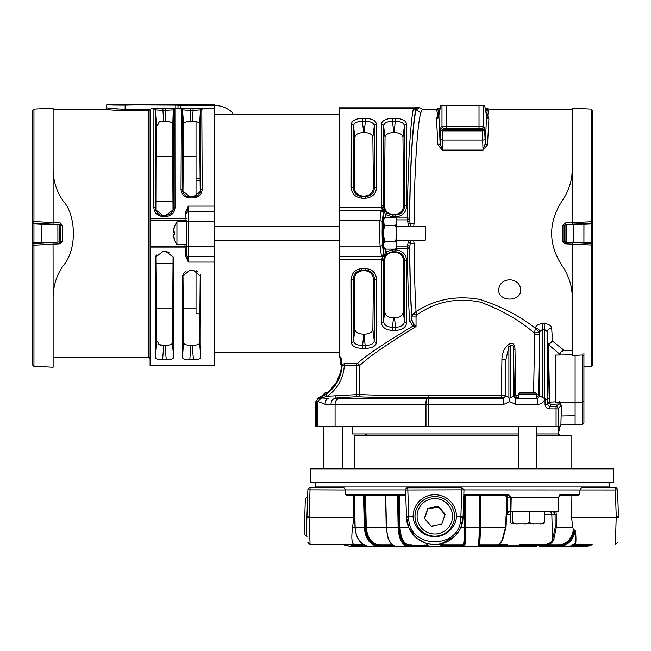 <?xml version="1.0" encoding="UTF-8"?>
<svg xmlns="http://www.w3.org/2000/svg" width="651" height="651" viewBox="0 0 651 651"><rect width="100%" height="100%" fill="white"/><g stroke="black" fill="none" stroke-linecap="round" stroke-linejoin="round"><path stroke-width="0.98" d="M403.571 205.74L402.977 137.215C402.391 134.309 399.445 132.755 394.156 132.56L393.863 132.56C388.582 132.747 385.636 134.301 385.034 137.215L383.594 125.855L383.504 206.212L384.44 205.74C384.879 210.989 387.776 213.894 393.139 214.472L394.88 214.472C400.227 213.91 403.124 210.997 403.571 205.74L404.515 206.212L404.426 125.855L402.977 137.215M384.44 205.74L385.034 137.215M403.571 261.01L403.295 311.683L404.474 321.171L404.515 260.538L403.571 261.01C403.14 255.762 400.235 252.848 394.88 252.279L393.139 252.279C387.793 252.84 384.896 255.745 384.44 261.01L384.725 311.683C385.286 315.548 388.224 317.623 393.546 317.924L394.473 317.924C399.779 317.631 402.725 315.556 403.295 311.683M363.738 334.183L364.031 334.183C369.312 333.996 372.258 332.449 372.86 329.528L374.301 340.888L374.39 278.856L373.397 279.352C373.088 274.242 370.232 271.345 364.812 270.67L362.957 270.67C357.554 271.337 354.697 274.234 354.372 279.352L354.917 329.528C355.503 332.441 358.449 333.996 363.738 334.183L362.347 348.375C355.633 348.13 351.947 346.169 351.28 342.491L351.19 279.572C351.605 273.07 355.194 269.392 361.964 268.546L365.813 268.546C372.559 269.376 376.156 273.054 376.587 279.572L376.49 342.491C375.847 346.161 372.152 348.122 365.423 348.375L364.031 334.183M373.397 279.352L372.86 329.528M372.86 137.215L373.397 187.39L374.39 187.887L374.301 125.855L372.86 137.215C372.266 134.309 369.329 132.755 364.031 132.56L363.738 132.56C358.457 132.747 355.519 134.301 354.917 137.215L354.372 187.39C354.681 192.509 357.545 195.406 362.957 196.081L364.812 196.081C370.216 195.414 373.08 192.517 373.397 187.39M592.736 158.779L592.736 245.053A1.473 1.473 -139.8 0 0 591.344 243.588L591.344 366.423L592.736 364.951L592.736 245.053L572.164 244.166L572.164 355.536L575.102 355.34L575.102 415.729L561.129 415.973L561.203 413.182L560.853 426.592L560.91 424.297L582.474 424.411L583.923 422.947L582.474 424.411L582.474 402.375L555.327 402.155L555.327 355.072L572.164 354.779M331.034 404.125A5.875 4.931 87.3 0 1 335.403 398.282L503.719 398.477L503.719 404.352L325.093 404.271L317.753 401.431L317.607 402.228L315.768 401.773L315.768 426.592L560.853 426.592M561.203 413.182L561.227 405.239L558.281 408.885L558.281 426.592M354.372 279.352L353.387 278.856L353.469 340.888L354.917 329.528M364.031 132.56L365.423 121.411L362.347 121.411L363.738 132.56M354.917 137.215L353.469 125.855L353.387 187.887L354.372 187.39M393.546 317.924L392.39 327.274L395.629 327.274L394.473 317.924M384.44 261.01L383.504 260.538L383.545 321.171L384.725 311.683M394.156 132.56L395.548 118.376C402.261 118.62 405.947 120.573 406.615 124.251L406.712 205.781C406.175 212.429 402.546 216.124 395.824 216.873L395.824 214.944C401.195 214.366 404.092 211.453 404.515 206.212A2.205 0.464 180 0 1 406.712 205.781M406.615 124.251A2.205 1.815 -0.3 0 0 404.426 125.855C403.856 122.909 400.902 121.428 395.548 121.411L392.472 121.411L393.863 132.56M362.347 118.376L362.347 121.411C356.984 121.436 354.022 122.917 353.469 125.855A2.205 1.815 -179.7 0 0 351.28 124.251C351.931 120.581 355.617 118.628 362.347 118.376L365.423 118.376C372.144 118.62 375.83 120.573 376.49 124.251L376.587 187.179C376.172 193.681 372.575 197.351 365.813 198.197L365.813 196.586C371.265 195.878 374.122 192.981 374.39 187.887A2.205 0.773 180 0 1 376.587 187.179M376.49 124.251A2.205 1.815 179.7 0 0 374.301 125.855C373.739 122.909 370.777 121.428 365.423 121.411L365.423 118.376M392.472 118.376L392.472 121.411C387.101 121.436 384.147 122.917 383.594 125.855A2.205 1.815 -179.7 0 0 381.405 124.251C382.056 120.581 385.742 118.628 392.472 118.376L395.548 118.376M351.19 187.179A2.205 0.773 180 0 1 353.387 187.887C353.664 192.997 356.52 195.894 361.964 196.586L361.964 198.197C355.21 197.367 351.621 193.689 351.19 187.179L351.28 124.251M406.712 260.961A2.205 0.464 0 0 1 404.515 260.538C404.084 255.282 401.187 252.368 395.824 251.807L395.824 249.878C402.53 250.611 406.159 254.305 406.712 260.961L406.663 322.522C406.037 327.388 402.359 330.024 395.629 330.415L392.39 330.415C385.677 330.033 381.991 327.396 381.348 322.522L381.307 260.961L382.462 257.015L381.323 255.42L380.127 246.094C379.5 237.607 379.443 229.128 379.964 220.648L381.014 211.323L382.283 209.459L381.307 205.781A2.205 0.464 180 0 1 383.504 206.212L384.261 210.037L386.767 213.056L392.195 214.944L395.824 214.944L394.88 214.472M376.587 279.572A2.205 0.773 180 0 1 374.39 278.856C374.105 273.754 371.249 270.857 365.813 270.165L361.964 270.165C356.512 270.865 353.656 273.762 353.387 278.856A2.205 0.773 180 0 1 351.19 279.572M351.28 342.491A2.205 1.815 179.7 0 0 353.469 340.888C354.038 343.834 356.992 345.315 362.347 345.331L365.423 345.331C370.793 345.315 373.747 343.834 374.301 340.888A2.205 1.815 -179.7 0 0 376.49 342.491M394.88 252.279L395.824 251.807L392.195 251.807L387.003 253.508L384.391 256.38L383.504 260.538A2.205 0.464 -0 0 1 381.307 260.961M395.629 330.415L395.629 327.274C400.983 327.095 403.937 325.061 404.474 321.171A2.205 1.489 0.1 0 0 406.663 322.522M381.348 322.522A2.205 1.489 -0.1 0 0 383.545 321.171C384.09 325.069 387.044 327.103 392.39 327.274L392.39 330.415M413.605 240.17L414.077 243.417C414.239 268.896 414.899 291.615 416.054 311.593C435.299 299.224 456.644 295.188 480.104 299.501C501.783 306.597 520.19 316.199 535.334 328.291L535.334 328.25C535.919 325.459 538.369 323.921 542.682 323.637L544.35 323.637C548.647 323.913 551.096 325.451 551.69 328.25L552.504 341.124L564.23 350.441L572.164 350.441M564.23 350.441C561.699 350.604 560.291 351.939 560.006 354.453L548.622 344.713L548.541 345.38L549.574 402.172L555.327 401.838M559.998 354.99L560.006 354.453L559.998 354.99M559.29 401.553L561.227 405.239L559.469 402.416M421.384 110.955L421.571 110.109M421.051 112.289A4.411 4.288 17.1 0 1 416.933 109.449L419.154 107.74L422.45 109.213L421.051 112.289C417.478 120.907 414.191 173.272 414.077 223.326L413.694 226.206M582.816 243.124L582.816 242.554L571.928 242.554M565.922 242.554L565.922 224.188M583.923 224.147L571.928 224.188M488.169 112.729L488.478 110.93M438.929 116.342L440.092 143.318L442.363 150.088L483.034 150.088L485.312 143.318L486.59 115.422C487.038 111.052 487.501 108.863 487.973 108.847L489.194 109.213C488.722 109.222 488.258 111.411 487.802 115.788L488.901 118.848L487.509 144.888L483.034 150.088L482.269 129.516L481.219 128.467L479.014 128.393L444.185 128.467L443.128 129.516L442.94 130.851L442.363 150.088L437.887 144.888L436.495 118.848L437.594 115.788C437.147 111.419 436.683 109.23 436.203 109.213L438.644 108.481L439.604 111.581M436.911 110.857L437.073 111.712M437.081 117.213L437.065 117.229A2.205 1.969 -138.5 0 0 438.693 116.651L440.686 105.543L446.383 105.543L446.383 126.188L479.014 126.188L479.014 105.543L446.383 105.543M436.609 117.986L436.495 118.848A2.205 2.034 175.2 0 0 438.701 116.814L440.686 105.543M583.923 231.024L583.923 235.727M561.268 351.548L563.961 350.45M566.199 224.326L566.199 242.416M583.914 224.204L569.031 224.326L583.923 223.553L572.164 224.18M582.816 242.554L583.923 242.595M583.914 242.546L569.031 242.416M573.824 224.326L573.824 242.416M556.076 426.592L556.076 408.885L549.452 408.885C546.791 408.6 545.326 407.135 545.05 404.474L547.247 404.474L549.184 402.172L549.574 398.656M548.541 345.38L548.126 345.429L549.184 398.672L547.288 398.672L547.247 404.474L549.452 406.68L556.076 406.68A2.205 2.205 45 0 1 558.281 408.885L556.076 408.885L556.076 406.68L558.818 403.937L551.381 404.377L549.452 406.68L549.452 408.885M548.305 344.192A2.205 0.879 -161.8 0 0 548.622 344.713L552.504 341.124L548.305 344.192L548.126 345.429L547.288 331.709L544.35 329.243L542.682 329.243L539.744 331.709L539.598 334.305L534.666 334.248L534.528 333.288C520.043 320.561 502.011 310.169 480.422 302.121C456.611 297.295 435.267 301.69 416.371 315.312L416.038 316.964L411.806 316.964L412.962 314.083A2.938 0.545 -157.1 0 1 416.371 315.312L416.054 311.593L412.962 314.083M425.803 404.344C425.909 400.87 426.438 398.908 427.39 398.469L428.138 397.712L502.067 397.655L503.068 397.68L503.719 398.477L505.949 395.963L509.717 398.257L513.493 395.963L515.714 398.477L537.514 398.477L539.744 395.963L547.247 399.909M536.758 394.783L538.475 394.799A2.205 2.205 -39.3 0 1 536.758 396.907M533.608 392.577L534.666 334.248M396.744 246.867L407.38 246.867A2.205 1.652 4.5 0 1 409.577 248.519C409.813 275.511 410.561 299.248 411.806 319.731L413.751 324.524L416.038 326.55C387.19 344.078 368.311 357.155 359.409 365.772L342.06 365.748L342.125 364.283L341.425 365.61L340.375 364.511L340.375 357.554M342.125 364.283L344.395 363.706L344.265 365.878A39.581 39.581 0 0 1 327.152 396.264L359.409 394.457C369.068 395.173 392.211 395.523 428.83 395.515L501.262 395.45L501.921 359.523L505.949 359.58L508.887 346.78L508.887 397.631M510.555 397.631L510.555 345.551A2.938 1.074 53 0 1 509.261 343.948L507.634 345.185C503.874 349.034 501.97 353.818 501.921 359.523M509.261 343.948C513.11 342.532 515.014 344.412 514.974 349.579L515.836 395.198L518.391 395.149M502.067 397.655A2.205 0.806 89.2 0 1 501.262 395.45L505.274 395.515L505.925 396.313M507.634 345.185A2.938 1.042 -125.8 0 0 508.887 346.78L510.555 345.551C512.719 344.371 513.704 345.738 513.493 349.636L514.974 349.579M513.517 396.313L514.371 395.263L515.836 395.198A2.205 1.107 -91.2 0 0 516.943 397.403L515.714 398.477L515.714 404.352L509.717 401.683L509.717 398.257M513.493 395.963L513.493 349.636L514.371 395.263A2.205 2.205 -140.7 0 0 516.577 397.427M518.391 397.37L516.943 397.403M315.768 401.773L318.518 397.688L319.169 398.168L325.907 394.449L327.152 396.264L321.521 397.973L328.836 398.404A5.875 3.979 89.4 0 0 325.093 404.271M428.83 395.515L428.138 397.712C390.746 397.728 367.156 397.37 357.358 396.654L335.631 397.997L335.42 395.8M344.395 363.706L356.536 363.706L356.642 396.671M356.536 363.706L357.261 363.608A2.205 2.124 -128.5 0 1 359.409 365.772L359.409 394.457A2.205 2.148 -83.9 0 1 357.358 396.654M503.068 397.68A2.205 2.205 140.7 0 0 505.274 395.515L505.949 359.58L505.949 395.963M549.184 402.172A2.205 2.205 -140 0 0 551.381 404.377A2.205 1.807 -92.9 0 1 549.574 402.172L549.184 402.172M561.016 406.143A2.205 2.205 45 0 0 558.818 403.937L560.226 403.311M339.277 356.642L339.277 357.285L341.482 358.156L340.449 357.456A1.099 1.042 0 0 0 341.482 358.156L341.482 365.602M339.277 357.285L339.277 256.559L381.86 256.559A2.205 1.758 -40.4 0 0 383.805 254.785L384.114 255.542L385.701 252.051L392.195 249.878L395.824 249.878M357.261 363.608C366.139 355.43 384.725 342.914 413.011 326.07L409.609 321.187C408.356 300.363 407.616 276.227 407.38 248.772L395.8 248.772M385.644 248.772L385.701 252.051L387.003 253.508M395.824 216.873L392.195 216.873L385.408 214.472L383.862 210.354L383.463 211.925A2.205 1.766 39.6 0 0 381.519 210.183L339.277 210.183L339.277 256.559M339.277 210.183L339.277 107.008L417.511 107.008L413.792 108.318A2.205 2.197 -116.5 0 1 415.989 110.524L415.615 110.711A2.205 2.197 63.5 0 0 413.409 108.514L413.792 108.318M381.307 205.781L381.405 124.251M386.767 213.056L385.408 214.472L385.408 217.971M395.971 217.971L407.38 217.971C407.648 170.961 410.276 122.99 413.369 108.758L339.277 108.514M318.518 397.688A36.733 36.733 0 0 0 323.848 395.011L323.848 394.042L325.313 392.577L328.397 392.577M341.425 365.61A36.733 36.733 0 0 1 340.416 372.413L336.266 382.943L327.648 392.577M327.933 392.358L334.948 384.969M336.811 381.999L338.87 377.653M338.968 377.409L339.505 375.887M339.912 374.569L340.188 373.511M416.038 316.964L416.038 326.55L413.011 326.07A2.205 0.7 -70 0 0 413.751 324.524M414.874 107.976A2.205 2.181 -104.2 0 1 416.933 109.449L415.989 110.524C412.75 122.827 409.918 172.1 409.699 219.973L410.382 226.206M414.077 223.326L410.171 223.114A2.205 1.066 -18.9 0 1 408.226 224.294L407.38 219.883L396.744 219.883M339.277 108.758L413.369 108.758A2.205 2.075 -168.9 0 1 415.566 110.841C412.474 124.829 409.845 172.002 409.577 218.231A2.205 1.652 175.5 0 1 407.38 219.883L407.38 217.971L409.577 218.231L409.699 219.973A2.205 1.457 -3.5 0 1 407.502 221.438M414.077 243.417L410.171 243.637L409.577 248.519L407.38 248.772L407.502 245.313A2.205 1.457 3.5 0 1 409.699 246.77C409.91 273.217 410.61 296.612 411.806 316.964L411.806 319.731A2.205 1.465 -3.6 0 1 409.609 321.187M410.382 240.17L410.171 243.637A2.205 1.066 18.9 0 0 408.226 242.449L408.836 240.17M539.126 332.287L535.334 328.291L534.528 333.288A2.938 0.732 163.9 0 1 539.126 332.287L539.598 334.305L538.475 394.799L539.72 396.313M535.334 328.25A4.411 3.369 -176.9 0 1 539.744 331.709L539.744 395.963M551.69 328.25A4.411 3.369 -3.1 0 0 547.288 331.709L547.288 398.672M419.154 107.74L417.511 107.008M408.755 226.206L408.226 224.294M407.502 245.313L408.226 242.449M545.09 398.851L545.05 399.193C543.585 402.448 541.079 404.165 537.514 404.352L515.714 404.352M462.698 128.752L456.856 128.955L462.698 128.752M488.901 118.848A2.205 2.034 -175.2 0 1 486.704 116.814L484.71 105.543L479.014 105.543M486.053 110.133L485.801 111.581L486.761 108.481L487.973 108.847M437.887 144.888A2.205 1.571 178 0 0 440.092 143.318L440.735 128.979L440.93 127.311L441.98 126.261A2.205 2.205 45 0 0 444.185 128.467M483.416 105.543L483.416 126.261A2.205 2.205 135 0 1 481.219 128.467M437.423 108.847C437.895 108.863 438.359 111.052 438.815 115.422L438.961 116.326M438.798 115.284L438.473 112.558M486.476 115.357A2.205 2.083 6 0 1 486.59 115.422L486.443 116.326M479.014 128.393L479.014 126.188L483.416 126.261L484.474 127.311L485.312 143.318A2.205 1.571 -178 0 0 487.509 144.888M488.25 117.131A2.205 1.961 137.5 0 1 486.712 116.643L486.712 116.667A2.205 1.969 138.5 0 0 488.323 117.213M489.194 109.213L572.164 109.213M437.147 117.131A2.205 1.961 -137.5 0 0 438.693 116.643L438.684 116.667M383.52 224.058L383.211 213.202L382.161 222.544L382.324 244.174L383.52 253.491L383.447 249.048L384.497 248.828M381.323 255.42A2.205 1.904 -7.3 0 0 383.52 253.491L383.805 254.785M383.073 240.17L382.755 241.635C382.015 242.164 381.877 224.587 382.625 225.108L382.926 226.206M383.447 249.048L383.52 245.232M383.341 221.552A2.205 1.652 175 0 1 383.52 220.958M383.463 211.925L383.211 213.202A2.205 1.904 6.3 0 0 381.014 211.323M381.649 210.086A2.205 1.693 40.2 0 1 383.529 211.754L384.188 211.868A2.205 0.521 -34.3 0 0 384.806 210.965M393.139 252.279L392.195 251.807L392.195 249.878M339.277 259.505L381.396 259.505A2.205 0.431 7.4 0 0 383.569 259.391M384.114 255.542L384.391 256.38M384.074 256.445L382.462 257.015M362.957 270.67L361.964 270.165L361.964 268.546M365.813 268.546L365.813 270.165L364.812 270.67M392.195 216.873L392.195 214.944L393.139 214.472M382.283 209.459L384.261 210.037M383.83 209.842L383.862 210.354M383.569 207.36A2.205 0.431 172.6 0 0 381.396 207.238L339.277 207.238M320.618 397.517A2.205 0.83 -115.9 0 1 321.521 397.973L317.753 401.431A2.205 0.431 -158.3 0 1 316.752 400.634L319.169 398.168L319.486 399.332M536.758 397.541L537.514 398.477L537.514 404.352M316.451 426.592L316.752 400.634M509.717 279.702C503.02 280.353 499.35 283.706 498.699 289.744C498.023 302.17 521.418 302.162 520.735 289.744C520.092 283.706 516.422 280.361 509.717 279.702M156.517 340.929L155.858 256.592L155.239 259.008L155.459 257.251L162.587 251.774L166.265 251.774L173.386 257.251L173.605 357.505C173.166 358.978 170.708 359.751 166.241 359.832L162.604 359.832C158.144 359.759 155.695 358.978 155.239 357.505L156.517 340.929L158.177 342.491L158.177 344.566L165.11 345.331C169.512 345.258 171.962 344.477 172.45 343.004L173.068 256.901C173.028 295.172 172.963 331.489 172.45 343.004L173.605 357.505M155.239 348.228L155.239 259.008M156.004 158.372L155.858 210.151C155.915 170.92 155.963 139.029 156.517 125.814L158.177 124.26L158.177 122.185L163.735 121.42L162.929 110.377L155.573 109.921L155.369 110.507L156.517 125.814L156.085 147.378M155.858 257.853L156.313 334.484M158.177 343.305L158.177 342.491M187.13 108.481L190.116 108.579L190.116 110.377L182.76 109.921L181.271 108.481L214.749 108.481L214.749 105.446L180.221 105.446L180.221 108.481M181.271 108.481L151.439 108.481L148.631 110.768L125.122 110.768C113.071 110.247 106.455 109.734 105.283 109.213L53.122 109.213M178.016 108.481L178.016 105.169L175.811 105.128L106.748 104.803L106.748 107.749C107.871 108.269 113.99 108.79 125.122 109.319L124.74 109.319M172.629 129.394L173.272 109.921L162.929 110.377L162.929 108.481L151.439 108.481M193.428 359.832L189.783 359.832C185.332 359.759 182.874 358.978 182.426 357.505L182.483 276.39L189.766 270.271L193.445 270.271L200.736 276.39L200.793 357.505C200.345 358.978 197.896 359.751 193.428 359.832L192.289 345.331C196.7 345.258 199.141 344.477 199.637 343.004L200.231 274.584M169.024 252.311L166.534 251.782M156.468 255.005L155.874 256.071M184.957 244.686L185.022 246.664L150.096 246.664L150.096 365.618L214.749 365.618L214.749 108.481L201.818 108.481L200.451 109.921L193.095 110.377L192.297 121.42L190.922 121.42L190.116 110.377L193.095 110.377L193.095 108.579M214.749 221.316L188.253 221.316L188.367 262.068L185.315 255.395L185.112 247.933L186.577 248.055L186.463 244.686M185.673 271.459L184.591 272.313M183.663 273.387L182.988 274.584L183.574 343.004C184.054 344.477 186.503 345.25 190.914 345.331L194.608 345.217M197.522 271.451L196.268 270.808M162.18 345.282L160.683 345.136M159.332 344.892L158.258 344.591M171.18 344.355L170.261 344.696M169.154 344.965L167.86 345.168M167.852 345.168L165.11 345.331L166.241 359.832M159.405 121.835L165.11 121.42C170.082 121.615 172.531 122.388 172.458 123.739C172.059 122.29 169.61 121.517 165.11 121.42L165.915 108.481L174.753 108.481L174.94 109.262A1.473 1.375 -0.4 0 0 173.475 110.507L173.557 207.929L173.068 209.85L172.922 154.726M173.028 210.631L172.458 123.739M182.703 191.589L182.557 110.507L183.574 123.739L182.98 192.419L183.151 148.615M183.452 127.246L183.574 123.739C184.07 122.266 186.511 121.493 190.922 121.42L187.472 121.672M199.637 123.739L200.231 192.419L199.637 123.739C199.239 122.29 196.797 121.517 192.297 121.42C197.261 121.615 199.711 122.388 199.637 123.739L200.451 109.921M186.87 344.965L185.763 344.696M184.851 344.355L183.582 343.101M198.36 344.355L197.448 344.696M196.333 344.965L195.023 345.176M168.642 110.304L167.519 110.344M186.487 221.69L186.788 255.599L188.367 262.068L214.749 262.068M150.096 246.664L150.096 220.079L185.039 220.079L185.315 212.787L188.375 206.115L188.253 221.316A1.473 1.269 179.5 0 0 186.788 222.561M201.818 108.481L202.209 189.417C201.68 194.551 198.742 197.383 193.388 197.912L189.823 197.912C184.469 197.383 181.531 194.551 181.011 189.417L181.401 108.481M202.119 109.262A1.473 1.375 -0.4 0 0 200.663 110.507L200.736 189.889A1.473 0.488 -0 0 1 202.209 189.417M182.532 190.735L189.823 196.83C186.056 196.805 183.623 194.779 182.532 190.743L182.475 189.889A1.473 0.488 180 0 0 181.011 189.417M200.679 190.751L200.679 190.735C199.279 195.072 196.846 197.107 193.388 196.83L200.679 190.751L200.736 189.889L200.516 191.589M182.76 109.921L182.557 110.507A1.473 1.375 -179.6 0 0 181.092 109.262M151.276 108.505A1.473 1.473 0 0 1 151.569 108.481L150.096 109.946L150.096 220.079M106.748 107.749A1.473 1.473 0 0 1 105.283 109.213M59.363 224.497L60.836 225.27L59.363 224.505L59.363 242.253L60.144 242.196L59.363 242.253M60.144 224.546L41.371 224.188M41.363 235.727L41.363 231.024M41.371 242.554L53.056 242.587L62.358 241.57L60.266 243.791L33.942 245.183L33.942 243.588L53.056 242.587L53.122 297.491C53.284 285.504 56.71 274.82 63.407 265.429C77.583 249.357 75.752 214.464 63.407 201.314C56.71 191.931 53.284 181.247 53.122 169.26L53.122 108.139L33.942 109.14L32.55 110.605L32.55 221.69A1.473 1.473 0 0 0 33.64 223.114L33.543 223.081A1.473 1.473 0 0 1 32.55 221.69L33.942 221.56L33.64 223.114A1.473 1.473 0 0 0 33.738 223.138M150.096 359.002A1.473 1.473 0 0 0 148.631 357.529L53.122 357.529M106.797 109.441L108.237 109.645M117.473 110.54L125.122 110.768L125.122 105.128C110.987 105.185 99.888 104.713 112.135 104.583L143.489 104.803L125.122 105.128M117.929 109.075L116.383 108.961M114.901 108.831L113.632 108.701M110.67 108.343L109.897 108.237M109.75 108.212L108.961 108.099M150.096 109.946L150.096 118.694M186.511 221.234A1.473 1.107 -177.2 0 0 185.039 220.079L184.982 221.69M143.489 104.803L214.749 104.803L214.749 105.446A26.447 26.447 0 0 1 232.773 112.892L232.773 114.137M185.315 255.395L186.788 255.599L186.577 248.055M186.691 240.17L186.585 226.206M214.749 206.115L188.375 206.115L186.78 212.608L185.315 212.787M150.096 218.809L186.609 218.695M150.096 247.933L185.112 247.933L185.022 246.664A1.473 1.107 177.6 0 0 186.495 245.525M163.735 345.331L162.604 359.832M173.605 259.008L173.068 256.901M155.858 210.151L155.288 207.938L155.369 110.507A1.473 1.375 -179.6 0 0 153.905 109.262L154.092 108.481M173.337 209.671C172.246 213.097 169.87 214.928 166.208 215.164L173.337 209.687L173.557 207.929L175.021 207.661C174.501 212.983 171.563 215.912 166.208 216.441L162.636 216.441C157.282 215.912 154.344 212.983 153.823 207.661L153.905 109.262M174.94 109.262L175.021 207.661M166.208 216.441L166.208 215.164L162.636 215.172C159.601 215.465 157.225 213.642 155.508 209.671L155.288 207.938L153.823 207.661M155.573 109.921L154.222 108.481M174.631 108.481L173.272 109.921M119.353 104.803L131.03 104.803L119.353 104.803M178.016 105.405L180.221 105.446M175.811 108.481L175.811 105.128L178.016 105.161M182.426 357.505L183.574 343.004M182.646 275.536L182.426 277.253M200.793 277.253L200.565 275.544M199.637 343.004L200.793 357.505M190.914 345.331L189.783 359.832M583.923 422.947L583.923 400.902L582.474 402.375L583.923 400.902L583.923 355.544L582.474 354.974L575.102 355.34M575.102 415.729L575.102 424.542M583.923 355.544L583.923 400.902M583.923 353.184L583.923 361.671M572.164 242.571L583.906 243.181L583.906 223.562M572.164 297.491C572.278 286.383 568.852 275.69 561.878 265.429C548.248 244.003 548.248 222.634 561.878 201.314C568.852 191.052 572.278 180.368 572.164 169.26L572.229 224.164L565.149 224.53L564.45 225.27L565.149 224.53L565.019 222.951L592.736 221.69A1.473 1.473 0 0 1 592.736 221.796L592.719 221.893A1.473 1.473 0 0 1 591.344 223.163L572.229 224.164M592.736 242.856L591.344 242.856L591.344 243.588L572.229 242.587L572.164 244.166L565.019 243.791L562.928 241.57L562.928 225.181L565.019 222.951M592.736 116.106L592.736 110.605L591.344 109.14L572.164 108.139L583.923 108.75L572.164 108.139L572.164 169.26M566.199 242.253L564.441 241.464L564.45 225.27L566.199 224.481L565.141 224.546M562.928 225.181L564.45 225.27M562.928 241.57L564.45 241.48L565.149 242.213L565.019 243.791M572.229 242.587L565.149 242.213L564.45 241.48M592.736 143.716L592.736 141.56M592.736 156.622L592.736 167.071M592.736 297.491L592.736 310.161M592.736 322.994L592.736 325.191M592.736 228.021L592.736 226.166M592.736 268.269L592.736 284.609M592.736 118.303L592.736 131.12M592.736 133.317L592.736 218.614M592.736 335.631L592.736 348.44M592.736 240.211L592.736 238.209M592.736 282.428L592.736 307.964M592.736 226.092L592.736 228.542M592.736 182.256L592.736 169.219M592.736 184.323L592.736 221.796A1.473 1.473 0 0 1 592.719 221.893L592.679 222.097A1.473 1.473 0 0 0 592.703 221.999M592.736 222.422L592.736 198.474M592.736 110.605L592.736 221.69L591.344 223.163L591.344 242.856L583.923 242.465L583.963 223.545M583.963 243.197L583.923 242.465M592.736 223.895L583.923 224.286M591.344 223.163A1.473 1.473 0 0 0 592.011 222.959L591.344 223.163L591.344 109.14M33.942 109.14L33.942 221.56L53.122 222.577L53.056 224.164L33.942 223.163L32.55 221.69L32.55 245.053A1.473 1.473 -46.5 0 1 33.543 243.661A1.473 1.473 0 0 0 32.55 245.053L33.942 245.183L33.942 366.423L32.55 364.951L32.55 244.328M32.55 222.422L32.55 133.317M32.55 348.44L32.55 335.631M41.363 366.627L53.122 367.229L53.122 297.491M41.363 223.553L41.379 243.181L53.358 242.554M32.55 223.895L33.942 223.895L33.942 223.163A1.473 1.473 0 0 1 33.844 223.155M32.55 242.856L33.942 242.856L33.942 243.588A1.473 1.473 0 0 0 33.844 243.596A1.473 1.473 -46.5 0 1 33.942 243.588A1.473 1.473 0 0 0 33.738 243.612A1.473 1.473 -46.5 0 1 33.844 243.596M32.55 245.053A1.473 1.473 0 0 1 33.64 243.637A1.473 1.473 -46.5 0 1 33.738 243.612A1.473 1.473 0 0 0 33.64 243.637A1.473 1.473 -46.5 0 0 33.543 243.661M41.33 223.545L41.33 243.197M53.358 224.188L41.379 223.562M60.136 224.53L60.836 225.27L60.136 224.53L60.266 222.951L53.122 222.577L53.122 169.26M60.266 222.951L62.358 225.181L60.836 225.27L60.836 241.48M60.266 243.791L60.136 242.213M463.992 489.65L463.081 516.446L456.449 516.365A21.662 21.646 0 0 0 434.778 494.719A21.662 21.646 0 0 0 413.116 516.365L408.69 516.365L407.762 487.713L406.232 488.331M345.453 490L307.874 489.845A2.205 2.205 0 0 1 310.079 487.713L309.152 516.446L306.946 516.365L307.874 489.845L306.946 516.365L306.987 517.358L309.184 517.358L310.063 544.651L309.184 517.358L353.867 517.358L353.509 495.769L352.582 495.061L346.43 495.061L345.526 494.361L345.453 489.918L343.907 487.713L310.079 487.713L343.907 487.713M536.831 546.49L412.718 546.49M412.335 546.49L388.574 546.49M507.764 545.709L506.624 545.684L506.258 545.017A0.732 0.529 -90 0 0 506.779 544.309L507.764 545.709L506.624 545.831L507.194 546.49L518.774 546.49L518.92 545.782L507.764 545.782L507.202 546.49L501.482 546.49A0.659 0.57 -90 0 1 500.912 545.831L478.062 545.855M575.484 543.439L575.63 543.316C573.319 545.302 570.341 546.36 566.695 546.49L539.077 546.49M580.301 546.49L588.284 544.651L580.301 546.49L576.395 546.49L583.63 546.49L545.994 546.49M573.669 544.651L592.15 544.651A19.839 19.839 0 0 1 583.817 546.49L591.979 544.651M575.63 543.316L575.63 543.316C576.143 540.997 576.062 536.668 575.378 530.329C573.385 540.24 567.997 545.628 559.217 546.49L558.851 545.831L532.494 545.831L532.868 546.49L518.774 546.49L519.441 545.693L518.774 546.49L513.851 546.49M497.787 545.017L498.52 544.309L497.787 545.017L506.258 545.017L500.342 545.017A0.659 0.57 90 0 1 500.912 545.684L506.624 545.684L506.258 545.017L506.624 545.831L498.113 545.66L497.836 546.49L434.282 546.49M427.593 545.855L427.561 546.49L408.022 546.49C402.066 545.269 398.762 538.89 398.127 527.343L386.491 527.343C387.125 538.89 390.445 545.269 396.443 546.49C390.86 545.587 389.176 540.558 389.208 540.794L388.061 538.157L386.189 527.334L385.636 495.785L386.409 530.785M393.855 546.49L351.076 546.49L356.935 546.49L351.076 546.49L343.549 544.651L351.076 546.49M393.285 546.49L389.192 546.49M385.506 546.49L369.695 546.49C360.923 545.335 356.032 538.947 355.007 527.343L354.193 495.777L353.509 495.769M403.238 544.016L402.399 542.975M373.34 545.017L368.564 540.688M367.725 539.427L366.757 537.677M365.927 545.831L357.228 545.831L356.935 546.49L349.066 544.456L310.063 544.651L307.866 542.527L310.063 544.651L341.246 544.651M393.896 545.831L379.264 545.831A0.659 0.448 90 0 1 378.817 546.49C370.085 545.269 365.252 538.89 364.324 527.343L355.161 527.343C356.089 538.89 360.931 545.269 369.695 546.49M423.915 546.49A0.659 0.57 -90 0 0 424.493 545.831L408.6 545.831A0.659 0.57 90 0 1 408.022 546.49M427.406 545.66L424.485 545.684A0.659 0.57 90 0 1 425.062 545.017M449.157 546.49A0.659 0.643 -90 0 0 449.808 545.831L442.656 545.831A0.659 0.643 90 0 1 442.013 546.49L439.938 544.179L434.925 544.651M434.404 544.651L427.756 543.764M426.21 543.325L428.985 546.49C428.317 546.832 427.365 545.766 426.128 543.3L425.184 542.975M452.299 546.49L452.217 545.855L449.8 545.684A0.659 0.643 90 0 1 450.451 545.017M462.251 546.49A0.659 0.659 -90 0 1 461.592 545.831L442.672 545.684L440.906 543.984L439.938 544.179M502.556 539.72A0.732 0.472 -149.1 0 1 502.067 540.24C500.098 543.357 498.747 544.952 498.007 545.017L479.12 545.017C479.852 544.033 480.267 538.117 480.365 527.294L480.438 495.769L479.868 495.802L479.803 527.326C479.706 538.621 479.258 544.789 478.461 545.831A0.659 0.659 -90 0 1 477.801 546.49C478.664 545.269 479.136 538.89 479.217 527.343L465.823 527.343C465.734 538.89 465.278 545.269 464.464 546.49A0.659 0.659 90 0 1 463.805 545.831L443.315 545.017L463.138 545.017C463.927 543.984 464.366 538.076 464.464 527.294L464.48 495.061L465.205 495.802L463.805 495.769L463.854 494.353L508.398 494.353L508.171 495.061L464.488 495.061A0.732 0.732 90 0 1 465.221 495.802L465.131 527.318L465.221 495.802L465.896 495.769L465.823 527.343L465.148 527.326C465.034 538.532 464.586 544.651 463.805 545.684L461.592 545.684A0.659 0.659 90 0 0 460.932 545.017M558.851 545.831C567.233 545.107 572.457 539.834 574.516 530.012L574.296 530.28C572.164 539.866 566.997 545.001 558.778 545.684L519.433 545.855M584.37 544.651L576.395 546.49L576.2 545.831L570.935 545.831M590.481 545.278L583.63 546.181M571.44 539.923L570.846 540.68M568.535 542.999L566.329 544.537M444.381 542.975L436.943 544.57M432.118 544.529L427.788 543.772M349.066 544.456L353.835 544.545C351.695 543.17 351.28 537.417 352.582 527.294L353.867 517.358M309.966 541.559L309.835 537.571M427.276 545.505L408.633 545.684C403.002 544.651 399.828 538.532 399.112 527.318L398.558 495.802L399.087 495.061A0.732 0.635 -90 0 0 398.453 495.802L385.726 495.802L386.491 527.343L385.726 495.802M454.878 536.269L440.906 543.984M454.992 536.164L459.46 530.191M463.805 545.831C464.594 544.789 465.042 538.621 465.148 527.326L460.875 527.294L463.048 517.358C462.853 532.998 449.1 544.684 434.778 544.651C420.465 544.684 406.712 532.99 406.517 517.358L408.69 527.294L399.983 527.294L399.429 495.769L398.453 495.802L399.006 527.326L398.127 527.343L397.574 495.769L397.24 495.061L385.547 495.061L385.945 495.769M408.844 527.652L415.753 537.295M418.015 539.15L425.949 543.243L426.511 544.212M544.496 514.087L551.812 514.087L552.585 539.703C551.047 542.706 548.524 544.244 545.009 544.309L520.295 544.309L518.92 545.709M519.335 545.684L520.108 545.017L518.92 545.782M540.403 545.017L532.127 545.017L532.502 545.684L519.441 545.66M615.561 537.571L615.431 541.559M616.212 517.358L616.245 516.446L618.45 516.365L618.417 517.358L616.212 517.358L615.333 544.651L616.212 517.358L571.529 517.358L572.815 527.294L573.441 529.963L574.296 530.28M574.516 530.012L575.378 530.329M615.602 536.253L615.577 537.156M520.295 544.309L520.108 545.017L545.448 545.017C549.184 544.952 551.885 543.349 553.562 540.216A0.732 0.488 28.2 0 1 552.585 539.703L555.197 527.294L556.328 527.294L553.562 540.216C551.828 543.382 549.127 544.985 545.448 545.017A0.732 0.439 -90 0 1 545.009 544.309M463.748 542.975L463.658 543.585M392.52 545.017L375.684 545.017L379.777 545.017L375.399 544.024M379.061 545.017L379.834 545.017M353.835 544.545L364.129 545.017M393.505 545.684L379.321 545.684A0.659 0.448 90 0 1 379.777 545.017C371.811 544.024 367.319 538.117 366.301 527.294L365.496 495.769L364.584 495.802L364.926 495.061A0.732 0.505 -90 0 0 364.43 495.802L354.356 495.769L355.161 527.343M379.264 545.831C370.972 544.789 366.293 538.621 365.235 527.326L364.324 527.343L363.51 495.769A0.732 0.513 90 0 0 362.998 495.061L353.794 495.061A0.732 0.561 -90 0 1 354.356 495.769M411.188 545.017L409.21 545.017C403.75 544.024 400.674 538.117 399.983 527.294L399.112 527.318M385.831 495.802L365.496 495.769L365.032 495.061L385.164 495.061L385.628 495.769L384.904 495.061M410.765 545.017L411.399 545.017M463.081 516.446L463.048 517.358L460.851 517.358C461.372 549.875 408.193 549.875 408.714 517.358L406.501 516.943M405.76 495.769L399.429 495.769L399.161 495.061L405.736 495.061L405.711 494.353L345.526 494.353M406.517 517.358L405.557 490L405.801 488.917L407.127 487.811L461.803 487.713L463.976 489.576M463.048 517.358L463.805 495.769M441.801 543.772L443.315 545.017A0.659 0.643 -90 0 0 442.672 545.684M502.067 540.24L505.518 527.294L479.217 527.343L479.299 495.769L479.877 495.802L465.896 495.769L465.913 495.061L480.609 495.061A0.732 0.732 90 0 0 479.877 495.793L480.617 495.061L505.697 495.061L507.731 497.266L506.86 497.242L505.469 495.769L505.697 495.061M478.062 545.66L498.113 545.66L498.381 545.017L478.176 545.017M555.978 511.198L556.206 514.087L555.083 514.087L553.521 511.963L529.401 511.963L529.401 521.728C530.516 523.616 532.209 524.348 534.479 523.933L511.263 523.933L510.644 521.728L510.644 511.963L508.032 511.963L557.777 511.963L558.257 511.255L510.954 511.255L510.709 511.963A0.732 0.635 -90 0 1 510.075 511.222L507.479 511.222L507.731 497.266L558.509 497.25L560.82 494.353A0.732 0.488 -90 0 1 560.332 495.061L558.664 497.266L558.42 511.222L558.509 497.25M532.127 545.017L535.504 545.017M573.441 529.963C571.432 539.321 566.427 544.342 558.412 545.017L545.448 545.017M580.887 545.017L572.961 545.017L579.431 544.651M556.206 514.087L556.328 527.294L572.815 527.294M571.529 517.358L571.895 495.769L559.209 495.769M571.895 495.769L572.815 495.061L578.967 495.061L579.87 494.353L579.951 489.918L581.489 487.713L615.317 487.713L609.662 487.713L609.637 486.981L461.803 486.981M541.087 545.017L558.412 545.017L558.778 545.684M550.315 545.017L540.582 545.017M562.912 545.017L558.412 545.017M545.611 545.017L551.853 545.017M354.014 495.061L405.736 495.061M397.24 495.061L399.087 495.061M362.998 495.061L364.926 495.061M406.484 516.446L408.69 516.365L408.714 517.358M456.449 516.365C456.742 522.956 449.589 536.53 434.778 536.652C419.976 536.53 412.824 522.956 413.116 516.365M616.245 516.446L615.317 490L464.008 489.918A2.205 2.205 0 0 1 464.008 490L461.803 489.845L460.851 517.358M507.577 512.264L508.862 511.963L506.608 514.087L506.022 527.31L505.518 527.294L506.201 514.087L506.983 512.207L506.616 511.198L508.032 511.963A0.732 0.561 -90 0 0 507.577 512.264L506.983 512.207L507.674 511.727M505.469 495.769L480.438 495.769L480.601 495.061M555.547 511.8L553.521 511.963L554.994 512.264L555.677 511.727L554.994 512.264M506.608 514.087L506.201 514.087M574.272 495.061L559.339 495.061M578.967 495.061L560.332 495.061L558.761 497.266L558.517 511.238A0.732 0.732 0 0 1 557.777 511.963L558.257 511.255M618.45 516.365L617.522 489.845L615.317 490L615.317 487.713A2.205 2.205 0 0 1 615.472 487.721A2.205 2.205 0 0 0 615.317 487.713A2.205 2.205 0 0 1 615.626 487.737A2.205 2.205 0 0 0 615.472 487.721M554.009 539.321L553.562 540.216M345.453 489.918L405.557 489.918M615.781 487.762A2.205 2.205 0 0 1 617.522 489.845A2.205 2.205 0 0 0 615.626 487.737A2.205 2.205 0 0 1 617.522 489.845A2.205 2.205 0 0 0 615.927 487.802M508.398 494.353L511.198 497.25L510.954 511.255L510.075 511.222L510.319 497.266L508.171 495.061M462.698 545.017L459.451 545.017L459.5 546.49M506.258 545.017L478.867 545.017M425.941 498.699A19.823 19.815 0 0 0 424.582 533.421A19.823 19.815 0 0 0 454.593 515.657A19.823 19.815 0 0 0 443.616 498.699M421.848 531.314A19.025 19.009 0 0 0 424.786 533.543M444.779 533.543A19.025 19.009 0 0 0 447.717 531.314M462.186 482.57L310.844 482.57L310.844 468.834L613.527 468.834L613.527 482.57L462.186 482.57M326.476 394.042L323.848 394.042M323.848 468.834L323.848 426.592M176.942 244.686L186.495 244.686L186.495 221.69L176.942 221.69L176.942 244.686L174.663 240.496M176.942 221.69L174.663 225.881L173.378 231.479L173.378 232.049L174.663 232.049L174.663 234.327L173.378 234.327L174.663 240.414L173.695 237.127M173.378 234.897L173.378 234.327L174.663 234.327M174.663 232.049L173.378 232.049L173.98 228.062M174.126 227.541L174.663 225.97M396.744 226.206L425.258 226.206L425.258 240.17L396.744 240.17M383.52 226.206L382.349 226.206M339.277 226.206L214.749 226.206M395.596 217.32L396.744 219.314L396.744 247.136L395.596 249.13L384.676 249.13L383.52 247.136L383.52 219.314L384.676 217.32L395.596 217.32L396.744 220.355M396.744 246.168L395.596 249.13M396.744 235.271L395.596 241.269L396.744 244.239M396.744 222.333L395.596 225.368L396.744 231.365M383.52 220.355L384.676 217.32M383.52 231.365L384.676 225.368L383.52 222.333M383.52 244.239L384.676 241.269L383.52 235.271M384.676 249.13L383.52 246.168M395.596 241.269L384.676 241.269M395.596 225.368L384.676 225.368M196.041 270.718L196.041 313.79L200.093 313.79M196.041 121.729L196.041 196.358M431.507 498.91A17.699 17.683 0 0 0 421.36 527.815A17.699 17.683 0 0 0 451.477 522.151A17.699 17.683 0 0 0 431.507 498.91M424.362 518.253L431.271 526.293L441.687 524.332L445.203 514.331L438.294 506.291L427.878 508.252L424.362 518.253M431.125 496.949A19.766 19.758 180 0 1 444.356 533.657A19.766 19.758 180 0 1 415.265 513.224A19.766 19.758 180 0 1 431.125 496.949M425.209 533.657L425.551 533.844A19.058 19.042 0 0 0 444.006 533.844L444.356 533.657M445.032 514.827L438.294 506.983L427.878 508.944L424.533 518.448M427.878 508.944L427.878 508.252M438.294 506.983L438.294 506.291M304.131 533.975L306.255 536.123L304.131 533.975L305.368 498.609L307.638 496.615L306.255 536.123L307.638 536.131M559.128 426.592L559.128 431.108L558.558 431.108M518.391 435.226L354.339 435.226L354.339 468.834M571.065 468.834L571.065 435.226L536.758 435.226M519.856 392.577L535.285 392.577L536.758 394.042L518.391 394.042L519.856 392.577M536.969 523.933L543.284 523.933M539.427 523.933C541.689 524.356 543.382 523.616 544.496 521.728L543.886 523.933L534.479 523.933M515.722 523.933L525.959 523.933M544.496 521.728L544.496 511.963M511.857 523.933L512.475 521.728L512.475 511.963M512.475 521.728C513.737 523.624 515.633 524.356 518.172 523.933M523.713 523.933C526.26 524.348 528.156 523.616 529.401 521.728M558.558 426.592L558.558 433.94L536.758 433.94M518.391 433.94L352.134 433.94L352.134 426.592M315.255 482.57L315.255 486.981L462.186 486.981M428.391 398.477L428.391 426.592M545.05 404.474L545.05 399.193M509.717 401.683L503.719 404.352M425.982 426.592L425.982 404.344A5.875 1.603 90.6 0 1 427.593 398.469M340.229 398.192A5.875 5.582 91.4 0 0 335.078 404.051L335.078 426.592M317.607 402.228L317.607 426.592M362.957 196.081L361.964 196.586L365.813 196.586L364.812 196.081M582.816 224.188L582.816 223.619M544.35 398.575L544.35 323.637M542.682 323.637L542.682 397.631M365.423 348.375L362.347 348.375M382.324 244.174A2.205 1.904 -7.3 0 1 380.127 246.094L339.277 246.094M382.161 222.544A2.205 1.904 6.5 0 0 379.964 220.648L339.277 220.648M365.813 198.197L361.964 198.197M325.907 394.449A37.376 37.376 0 0 0 342.06 365.748M440.222 138.175A2.205 1.872 3.2 0 0 442.428 140.046L482.969 140.046A2.205 1.872 176.8 0 0 485.174 138.175M484.661 128.979A2.205 1.872 176.8 0 1 482.456 130.851L442.94 130.851A2.205 1.872 3.2 0 1 440.735 128.979M440.93 127.311A2.205 2.205 45 0 0 443.128 129.516L482.269 129.516A2.205 2.205 135 0 0 484.474 127.311M446.383 128.393L446.383 126.188L441.98 126.261L441.98 105.543M437.594 115.788A2.205 2.083 174.2 0 0 438.815 115.422A2.205 2.083 -6 0 1 438.92 115.357M486.59 115.422A2.205 2.083 -174.2 0 0 487.802 115.788M383.211 217.735L384.318 217.939M125.122 109.319L150.112 109.319M186.788 245.525A1.473 1.269 -179.5 0 0 188.253 246.77L214.749 246.77M186.78 255.111A1.473 1.269 180 0 0 188.253 256.339L214.749 256.339M214.749 211.933L188.245 211.933A1.473 1.269 180 0 0 186.78 213.162M200.231 192.419L197.22 195.805L193.388 196.83L193.388 197.912M193.388 196.83L189.823 196.83L189.823 197.912M57.89 242.335L57.89 224.416M60.47 224.636L60.47 242.107M148.631 357.529L148.631 110.768M155.508 209.671L162.636 215.164L162.636 216.441M582.474 402.375L582.474 354.974M41.363 242.465L33.942 242.856L33.942 223.895L41.363 224.286M62.358 225.181L62.358 241.57M407.282 487.77A2.205 2.205 0 0 0 405.557 490L461.803 489.845L461.803 487.713A2.205 2.205 0 0 1 461.99 487.721M529.068 546.49A0.659 0.505 -90 0 0 529.572 545.855L529.58 545.66A0.659 0.505 90 0 1 530.085 545.017M357.228 545.831L350.856 544.472M365.536 545.684L357.301 545.684L351.361 544.496M379.321 545.684C371.086 544.651 366.44 538.532 365.39 527.318L364.43 495.802L365.235 527.326M408.6 545.831C402.928 544.789 399.73 538.621 399.006 527.326M442.656 545.831L440.817 544.008M506.779 544.309L499.333 544.309M508.862 511.963L506.706 514.103L510.644 514.087M582.035 544.651L576.119 545.684L571.375 545.684M576.2 545.831L582.531 544.651M576.119 545.684L575.932 545.017M585.485 545.741L590.254 544.651M589.733 544.651L586.282 545.481M309.152 516.446L309.184 517.358M352.582 527.294L354.998 527.294M357.586 545.017L357.301 545.684M365.39 527.318L386.173 527.294M408.633 545.684A0.659 0.57 90 0 1 409.21 545.017M463.805 545.684A0.659 0.659 90 0 0 463.138 545.017M479.299 495.769L479.38 495.061M549.908 511.963A2.205 1.912 90 0 1 551.812 514.087L555.083 514.087L555.197 527.294M307.703 494.719L307.874 489.845M506.616 511.198L506.86 497.242M579.87 494.353L560.82 494.353M424.493 545.831L412.059 545.831M464.814 545.831L462.698 545.831M155.866 201.167L173.06 201.167M173.06 263.614L155.866 263.614M196.041 180.53L200.207 180.53M196.041 178.431L200.199 178.431M422.45 109.213L436.203 109.213M339.277 357.358L340.587 357.643L340.375 357.122M486.712 116.651L484.71 105.543M438.644 108.481L440.157 108.481M485.239 108.481L486.761 108.481M339.277 114.137L214.749 114.137M339.277 352.614L214.749 352.614M183.305 193.087L183.021 192.509M172.393 211.835L171.327 213.113M166.208 215.164L162.636 215.164M591.344 366.423L583.923 366.814M592.011 222.959A1.473 1.473 0 0 0 592.679 222.097M33.942 366.423L41.363 366.814M350.84 546.49L344.298 545.017M479.885 495.793L479.803 527.326C479.852 538.776 478.973 548.166 477.801 546.49M575.574 543.414L570.813 545.863L567.973 546.433M361.712 545.017L361.24 544.789L361.712 545.017M479.12 545.017L478.705 545.212M506.706 514.103L506.022 527.31L502.548 540.07C501.115 542.649 499.602 544.293 498.007 545.017M615.333 544.651L617.539 542.527L615.333 544.651M354.193 495.777L353.46 495.061M315.759 486.981L315.735 487.713M342.214 468.834L342.214 426.592M383.52 240.17L382.414 240.17M339.277 240.17L214.749 240.17M156.012 156.72L172.93 156.72M183.094 156.72L196.041 156.72M156.004 308.061L172.946 308.061M183.086 308.061L196.041 308.061M367.172 433.94L365.17 435.226M559.128 431.108L558.558 431.58M558.224 433.94L560.226 435.226M536.758 468.834L536.758 426.592M536.758 398.477L536.758 394.042M518.391 468.834L518.391 426.592M518.391 398.477L518.391 394.042M609.116 486.981L609.116 482.57"/></g></svg>
